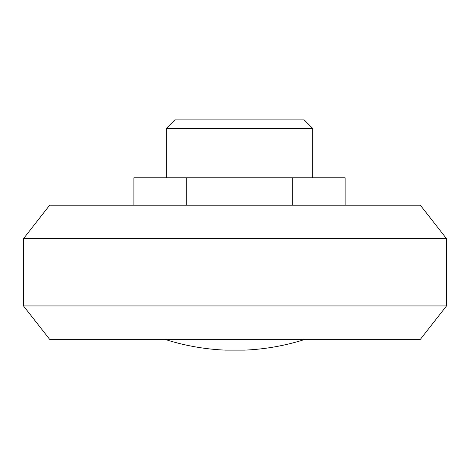 <?xml version="1.0" encoding="UTF-8"?>
<svg xmlns="http://www.w3.org/2000/svg" width="470" height="470" viewBox="0 0 470 470"><rect width="100%" height="100%" fill="white"/><g stroke="black" fill="none" stroke-linecap="round" stroke-linejoin="round"><path stroke-width="0.7" d="M166.351 128.404L174.887 119.868L304.137 119.868L312.673 128.404L166.351 128.404L166.351 177.783M312.673 128.404L312.673 177.783M49.655 205.22L420.345 205.22L446.5 238.631L23.5 238.631L49.655 205.22M446.5 305.941L420.345 339.352L49.655 339.352L23.5 305.941L446.5 305.941L446.5 238.631M23.5 305.941L23.5 238.631M164.882 339.352A229.483 229.483 0 0 0 225.582 350.132L244.418 350.132A229.483 229.483 0 0 0 305.118 339.352M186.713 205.22L186.713 177.783L133.909 177.783L133.909 205.22M186.713 177.783L292.311 177.783L292.311 205.22M292.311 177.783L345.115 177.783L345.115 205.22"/></g></svg>
